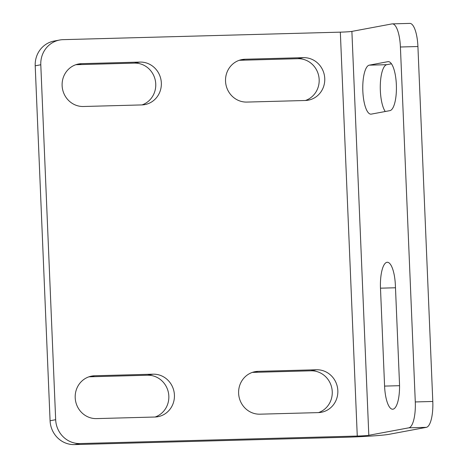 <?xml version="1.0" encoding="UTF-8"?>
<svg xmlns="http://www.w3.org/2000/svg" width="468" height="468" viewBox="0 0 468 468"><rect width="100%" height="100%" fill="white"/><g stroke="black" fill="none" stroke-linecap="round" stroke-linejoin="round"><path stroke-width="0.7" d="M142.02 104.914A21.464 20.411 79.4 0 0 155.405 80.906A21.464 20.411 79.4 0 0 134.427 63.121L76.062 64.701A21.464 20.411 79.4 0 0 75.851 64.713M81.648 63.66L140.014 62.08A21.464 20.411 -100.6 0 1 161.214 81.344A21.464 20.411 -100.6 0 1 144.852 104.592A21.464 20.411 -100.6 0 1 141.81 104.92L83.444 106.499A21.464 20.411 -100.6 0 1 62.244 87.235A21.464 20.411 -100.6 0 1 78.606 63.981A21.464 20.411 -100.6 0 1 81.648 63.66L76.062 64.701M245.062 59.237A21.464 20.411 -100.6 0 0 242.02 59.565A21.464 20.411 -100.6 0 0 225.658 82.813A21.464 20.411 -100.6 0 0 246.858 102.077L305.224 100.497A21.464 20.411 -100.6 0 0 308.266 100.175A21.464 20.411 -100.6 0 0 324.628 76.922A21.464 20.411 -100.6 0 0 303.428 57.658L245.062 59.237L239.476 60.284A21.464 20.411 79.4 0 0 239.265 60.29M305.434 100.491A21.464 20.411 79.4 0 0 318.819 76.483A21.464 20.411 79.4 0 0 297.841 58.705L239.476 60.284M384.585 386.094L380.484 288.177A24.529 7.494 88.5 0 1 387.27 262.267A24.529 7.494 88.5 0 1 395.384 285.392L399.485 383.31A24.529 7.494 88.5 0 1 392.699 409.219A24.529 7.494 88.5 0 1 384.585 386.094L399.549 385.69M371.311 114.116A24.529 7.494 88.5 0 1 370.948 114.151A24.529 7.494 88.5 0 1 362.811 90.429A24.529 7.494 88.5 0 1 369.258 65.157L387.884 61.677A24.529 7.494 88.5 0 1 388.247 61.636A24.529 7.494 88.5 0 1 396.378 85.357A24.529 7.494 88.5 0 1 389.932 110.635L371.311 114.116M340.335 32.152A9.196 0.427 -2.4 0 0 351.889 31.397L391.932 23.915A24.529 7.494 88.5 0 1 392.295 23.874A24.529 7.494 88.5 0 1 400.409 46.999L415.286 401.942A24.529 7.494 88.5 0 1 408.862 427.816L426.371 427.342L389.119 434.304A36.791 1.702 -2.4 0 1 342.927 437.34L74.453 444.6A24.529 23.324 79.4 0 1 50.082 420.755L35.205 65.807A24.529 23.324 79.4 0 1 54.048 41.067L59.635 40.026A24.529 23.324 -100.6 0 1 63.116 39.651L340.335 32.152L357.265 436.059A9.196 0.427 -2.4 0 0 368.813 435.298L408.862 427.816M392.295 23.874L409.804 23.4A24.529 7.494 88.5 0 1 417.918 46.525L432.795 401.468A24.529 7.494 88.5 0 1 426.371 427.342M258.149 371.346A21.464 20.411 -100.6 0 0 255.101 371.668A21.464 20.411 -100.6 0 0 238.744 394.922A21.464 20.411 -100.6 0 0 259.945 414.18L318.304 412.606A21.464 20.411 -100.6 0 0 321.346 412.279A21.464 20.411 -100.6 0 0 337.709 389.031A21.464 20.411 -100.6 0 0 316.508 369.767L258.149 371.346L252.556 372.388A21.464 20.411 79.4 0 0 252.346 372.393M94.729 375.763A21.464 20.411 -100.6 0 0 91.687 376.091A21.464 20.411 -100.6 0 0 75.325 399.339A21.464 20.411 -100.6 0 0 96.525 418.603L154.89 417.023A21.464 20.411 -100.6 0 0 157.932 416.701A21.464 20.411 -100.6 0 0 174.295 393.448A21.464 20.411 -100.6 0 0 153.094 374.184L94.729 375.763L89.142 376.81A21.464 20.411 79.4 0 0 88.932 376.816M357.265 436.059L80.046 443.559A24.529 23.324 -100.6 0 1 55.669 419.708L40.792 64.765A24.529 23.324 -100.6 0 1 59.635 40.026M318.515 412.595A21.464 20.411 79.4 0 0 331.906 388.592A21.464 20.411 79.4 0 0 310.922 370.808L252.556 372.388M155.101 417.017A21.464 20.411 79.4 0 0 168.486 393.009A21.464 20.411 79.4 0 0 147.508 375.231L89.142 376.81M385.258 111.507A24.529 7.494 88.5 0 1 380.314 84.685A24.529 7.494 88.5 0 1 386.767 64.683L391.447 63.806M140.014 62.08L134.427 63.121M303.428 57.658L297.841 58.705M351.889 31.397L368.813 435.298M400.409 46.999L417.918 46.525M415.286 401.942L432.795 401.468M40.792 64.765L35.205 65.807M55.669 419.708L50.082 420.755M153.094 374.184L147.508 375.231M316.508 369.767L310.922 370.808M369.258 65.157L386.767 64.683M387.884 61.677L388.61 61.653M380.484 288.177L395.483 287.773M80.046 443.559L74.453 444.6"/></g></svg>
